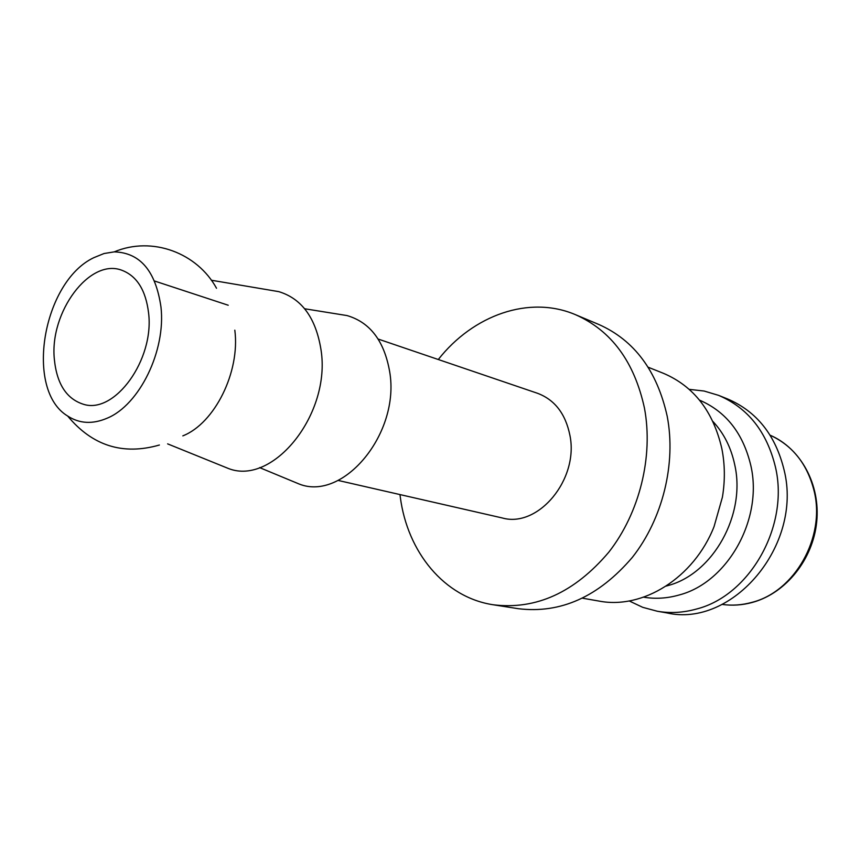 <?xml version="1.0" encoding="UTF-8"?>
<svg xmlns="http://www.w3.org/2000/svg" width="860" height="860" viewBox="0 0 860 860"><rect width="100%" height="100%" fill="white"/><g stroke="black" fill="none" stroke-linecap="round" stroke-linejoin="round"><path stroke-width="1.29" d="M582.639 598.216L598.883 601.054C642.646 609.675 693.902 578.006 714.058 526.61L722.411 497.177C725.163 480.557 724.969 464.335 721.82 448.522C713.166 411.295 693.719 386.237 663.479 373.337L648.161 367.22M666.21 586.068L668.177 585.509C713.058 573.641 746.104 514.699 734.752 464.862C731.118 447.641 723.83 433.171 712.908 421.443M643.624 597.173C655.374 599.151 667.253 598.409 679.292 594.948C727.592 582.413 763.218 519.16 750.855 465.679C743.223 433.462 726.12 411.617 699.524 400.137M629.187 600.936L642.764 607.343L657.309 611.245C670.22 613.47 683.313 612.728 696.578 609.009C749.931 595.571 789.372 525.997 775.473 467.184C766.905 431.817 747.931 407.866 718.541 395.342L704.125 391.031L689.215 389.354M657.309 611.245L666.769 612.89C732.247 628.176 802.961 545.39 784.148 470.205C775.591 435.128 756.703 411.37 727.463 398.911L718.541 395.342M575.587 314.728L598.861 324.5C634.314 340.259 657.083 370.843 667.199 416.24C676.304 463.637 662.695 518.892 632.337 557.377C598.667 596.754 560.634 613.868 518.247 608.687L493.317 604.784C536.113 610.009 574.609 592.476 608.783 552.195C639.614 512.85 653.536 456.38 644.441 408.048C634.336 361.748 611.385 330.638 575.587 314.728C529.298 294.905 473.161 315.115 438.288 359.512M399.975 494.575L400.308 497.155C407.446 552.131 444.308 597.453 493.317 604.784M182.825 435.869C214.634 423.432 240.262 371.961 234.823 330.175M160.971 307.02C155.735 271.029 140.158 252.647 114.23 251.873L104.038 253.528L93.837 257.667C42.721 281.704 24.263 390.075 67.671 416.036C79.443 423.711 92.644 424.421 107.263 418.154C139.503 404.856 166.012 350.665 160.971 307.02M221.171 465.561L228.652 468.592C273.297 485.932 331.272 413.724 321.006 349.773C315.899 318.05 301.849 298.678 278.844 291.658L211.302 280.22M291.863 480.987L299.226 484.051C343.43 501.659 400.394 433.117 389.666 371.671C384.291 341.012 370.069 322.306 347.021 315.566L339.141 314.308M378.142 339.044L537.554 393.3C554.732 399.782 565.514 413.757 569.9 435.257C579.103 479.396 538.102 528.341 502.197 517.946L338.044 480.417M54.341 359.211C49.439 312.255 89.537 257.925 121.722 270.212C136.858 275.899 145.813 290.185 148.597 313.072C154.402 359.792 114.799 414.24 83.678 404.35C66.585 399.04 56.814 383.99 54.341 359.211M752.586 602.365C742.427 605.171 732.268 605.849 722.142 604.419C732.053 605.816 742.019 605.117 752.048 602.333C794.629 591.637 825.428 537.64 814.269 491.576C807.615 464.497 792.909 445.706 770.141 435.203C800.875 448.458 820.494 484.621 816.71 521.891C813.001 559.183 786.33 592.744 753.166 602.204M216.516 288.261C197.338 253.055 152.36 235.823 114.23 251.873M304.655 308.762L347.021 315.566M228.222 305.236L154.564 281.016M259.602 467.603L299.226 484.051M167.625 443.867L228.652 468.592M67.671 416.036C92.375 445.824 122.958 455.488 159.401 445.018"/></g></svg>

